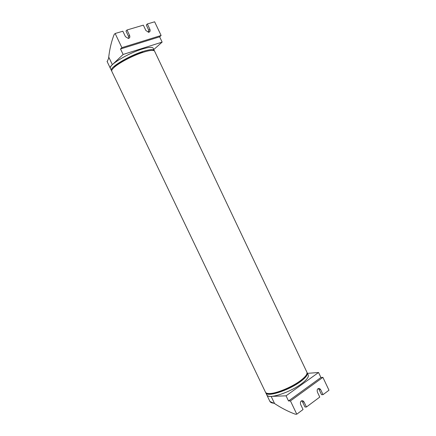 <?xml version="1.0" encoding="UTF-8"?>
<svg xmlns="http://www.w3.org/2000/svg" width="436" height="436" viewBox="0 0 436 436"><rect width="100%" height="100%" fill="white"/><g stroke="black" fill="none" stroke-linecap="round" stroke-linejoin="round"><path stroke-width="0.65" d="M319.174 389.686L321.55 394.7L323.043 394.645L320.656 389.615L319.174 389.686L318.291 388.672M320.656 389.615L319.523 388.471C317.522 388.362 316.808 389.55 317.375 392.035L319.768 397.082L306.443 406.995L304.012 401.888L302.906 400.755C300.813 400.602 300.044 401.812 300.611 404.395L303.053 409.518L296.78 414.195L295.314 414.2C288.414 411.671 281.503 408.123 274.576 403.556L269.933 401.491L266.892 395.141C267.448 396.052 268.865 396.471 271.148 396.395L274.576 403.556M322.896 377.363L320.923 377.494L318.558 372.502L286.054 395.823L288.518 400.978L290.447 400.918L322.896 377.363L328.984 390.22L323.043 394.645M318.558 372.502L307.451 373.352M301.478 400.815L302.546 401.927L304.971 407.022L306.443 406.995M286.054 395.823L271.148 396.395M290.447 400.918L296.78 414.195M288.518 400.978L320.923 377.494M148.267 32.286L148.856 30.444M148.965 32.22L148.807 30.34L146.278 24.994L147.352 23.958L149.891 29.316C150.458 30.896 150.066 31.883 148.714 32.275L145.891 30.52L143.34 25.146L127.007 29.986L129.601 35.436C130.179 37.055 129.759 38.068 128.342 38.466L125.454 36.689L122.848 31.218L115.142 33.496L114.123 34.542C111.48 41.322 109.681 48.832 108.733 57.067L108.624 58.304L107.174 61.672M161.107 35.48L159.636 36.815L162.143 42.107L123.126 54.462L120.516 48.985L121.895 47.649L161.107 35.48L154.633 21.8L147.352 23.958M162.143 42.107L153.81 49.519M128.702 38.379L128.555 36.461L125.966 31.027L127.007 29.986M123.126 54.462L112.368 64.659C110.733 66.228 110.041 67.411 110.303 68.201L107.049 61.378M121.895 47.649L115.142 33.496M120.516 48.985L159.636 36.815M154.355 50.87L153.232 48.303C152.475 46.799 148.698 47.083 141.902 49.159C127.715 53.47 108.346 65.253 110.303 68.201L111.681 70.877M154.295 50.543C153.548 49.061 149.782 49.366 142.997 51.453C128.827 55.803 109.441 67.547 111.376 70.447M307.293 373.02L308.187 374.906C309.08 376.878 306.726 379.925 301.129 384.051C289.466 392.683 268.402 399.387 266.892 395.141L265.693 392.553M307.053 372.6L307.184 372.791C308.061 374.737 305.701 377.772 300.099 381.882C288.419 390.487 267.366 397.223 265.878 393.021M111.823 71.379L265.535 392.313C267.644 397.18 288.229 390.225 299.826 381.773C305.467 377.696 307.811 374.464 306.851 372.088C307.723 374.028 305.358 377.053 299.755 381.162C291.21 387.37 276.571 393.386 269.78 393.534C267.497 393.621 266.085 393.212 265.535 392.313L265.42 392.073M111.709 71.106L111.736 71.193C111.485 70.414 112.177 69.248 113.823 67.694C118.641 63.013 133.056 55.443 143.362 52.222C150.142 50.124 153.908 49.818 154.649 51.29L306.851 372.088M142.637 51.78C132.697 54.882 118.794 62.184 114.139 66.713M304.012 401.888L302.546 401.927M149.891 29.316L148.807 30.34M129.601 35.436L128.555 36.461M112.368 64.659L108.733 57.067M319.523 388.471L318.204 388.536M274.053 403.202C271.944 403.126 270.571 402.559 269.933 401.491M302.906 400.755L301.516 400.793"/></g></svg>
